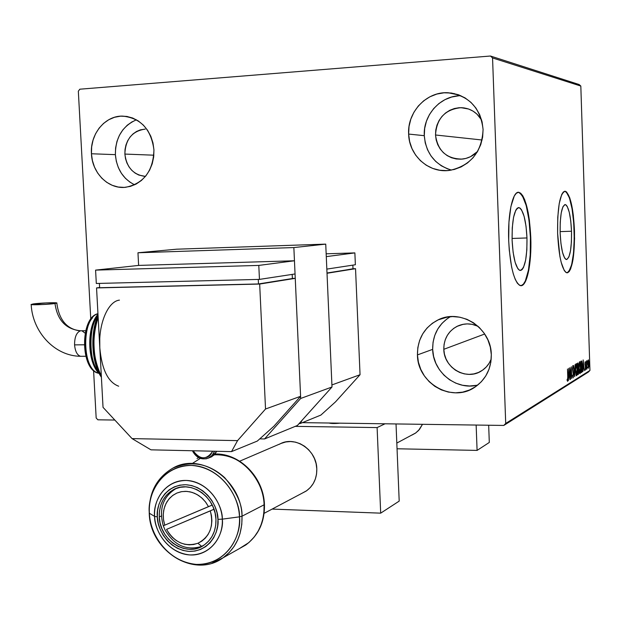 <?xml version="1.0" encoding="UTF-8"?>
<svg xmlns="http://www.w3.org/2000/svg" width="621" height="621" viewBox="0 0 621 621"><rect width="100%" height="100%" fill="white"/><g stroke="black" fill="none" stroke-linecap="round" stroke-linejoin="round"><path stroke-width="0.93" d="M571.514 231.229L560.111 231.625L571.514 231.229L571.436 241.623L570.528 250.636L568.921 256.923L566.833 259.5L565.708 259.236L564.582 257.925L562.51 252.336L560.949 243.556L560.142 232.945C559.987 215.223 561.71 205.768 565.327 204.588C568.665 206.692 570.73 215.572 571.514 231.229C571.7 248.874 569.954 258.297 566.274 259.5C563.006 257.451 560.965 248.594 560.142 232.945L560.235 222.186L561.205 212.995L562.898 206.824L565.025 204.565L566.15 205.023L567.26 206.506L569.271 212.273L570.761 220.944L571.514 231.229M526.981 237.952L512.053 238.456L526.981 237.952L526.849 249.828L525.638 260.152L523.519 267.395L522.214 269.483L520.794 270.422L519.319 270.166L517.852 268.699L515.151 262.373L513.125 252.359L512.1 240.203C511.96 219.71 514.273 208.858 519.063 207.631C523.379 210.139 526.026 220.245 526.981 237.952C527.159 258.375 524.807 269.196 519.909 270.414C515.709 267.938 513.109 257.862 512.1 240.203L512.255 227.853L513.559 217.303L515.795 210.201L517.146 208.299L518.589 207.593L520.064 208.105L521.508 209.789L524.116 216.349L526.026 226.23L526.981 237.952M520.848 285.676L520.84 285.676C526.942 285.52 531.39 262.186 530.412 237.439L530.784 237.424C531.84 263.622 526.763 287.865 520.243 285.575C514.056 281.903 510.206 266.968 508.7 240.762L509.259 250.092L511.611 266.999L513.295 273.884L515.236 279.341L517.34 283.184L519.521 285.28L521.702 285.575L523.798 284.092L525.731 280.925L528.828 270.127L530.59 254.889L530.885 246.289L530.784 237.424L529.387 220.168L528.145 212.382L524.768 199.931L522.758 195.739L520.623 193.154L518.434 192.316L516.292 193.271L514.266 196.019L510.912 206.506L508.941 222.256L508.7 240.762C507.605 214.035 512.822 190.468 518.985 192.355C525.444 196.104 529.371 211.124 530.784 237.424L530.412 237.439C528.999 211.14 525.063 196.12 518.605 192.378L518.186 192.331M566.996 272.821L566.996 272.821C572.088 269.522 574.479 255.526 574.146 230.826L574.479 230.818C574.759 256.985 572.158 270.966 566.678 272.766C561.865 269.731 558.838 256.597 557.611 233.364L559.87 256.271L561.174 262.31L564.264 270.539L565.941 272.433L567.61 272.759L569.209 271.524L570.683 268.808L573.043 259.446L574.58 238.588L573.369 215.666L572.399 208.827L569.783 197.897L566.593 191.951L564.924 191.214L563.286 192.036L561.749 194.435L559.218 203.564L557.751 217.265L557.611 233.364C557.379 207.034 559.932 192.991 565.273 191.237C570.257 194.381 573.323 207.577 574.479 230.818L574.146 230.826C572.997 207.593 569.923 194.396 564.931 191.252L564.714 191.229M460.867 95.719C440.677 95.424 423.01 115.001 424.283 135.681L408.634 134.066C407.221 112.044 426.565 91.403 447.951 92.731C468.739 95.37 480.444 107.604 483.084 129.44L482.633 137.148L480.747 144.631L477.495 151.609L473.023 157.796L467.497 162.958L461.147 166.909L454.215 169.486L446.98 170.612L439.715 170.247L432.697 168.407L426.185 165.178L420.433 160.684L415.643 155.103L411.995 148.636L409.635 141.534L408.634 134.066L409.029 126.498L410.823 119.123L413.943 112.222L418.275 106.044L423.662 100.827L429.911 96.791L436.78 94.074L444.007 92.801L451.32 93.026L458.438 94.749L465.075 97.908L470.966 102.395L475.896 108.023L479.645 114.582L482.075 121.817L483.084 129.44C481.95 151.873 470.943 165.504 450.062 170.317C429.212 173.701 409.014 155.824 408.634 134.066L424.283 135.681L425.245 142.908L427.543 149.777L431.075 156.034L435.717 161.437L441.306 165.784L447.617 168.904M450.372 316.663C438.511 324.061 432.604 334.96 432.658 349.367L417.436 354.917C417.475 338.856 424.353 327.182 438.084 319.893C460.526 308.21 491.234 327.896 491.304 354.607L490.862 362.113L488.983 369.332L485.762 375.969L481.314 381.768L475.833 386.503L469.53 390.004L462.661 392.138L455.472 392.829L448.269 392.061L441.298 389.872L434.847 386.347L429.134 381.628L424.384 375.891L420.774 369.363L418.43 362.284L417.436 354.917L417.84 347.543L419.625 340.432L422.722 333.857L427.023 328.059L432.371 323.269L438.573 319.668L445.389 317.401L452.562 316.57L459.819 317.199L466.876 319.287L473.458 322.757L479.303 327.477L484.186 333.26L487.904 339.889L490.311 347.1L491.304 354.607C491.382 368.362 486.064 379.097 475.375 386.821C452.732 403.402 417.428 383.537 417.436 354.917L432.658 349.367L433.613 356.493L435.88 363.339L439.389 369.658L443.999 375.193L449.534 379.757L455.806 383.157L462.567 385.268L469.569 385.998L476.54 385.315M136.418 119.799C122.415 126.063 115.397 137.683 115.382 154.652L91.442 153.76C89.991 134.229 104.856 115.824 122.283 116.096C140.579 117.835 151.136 129.098 153.938 149.878L153.69 156.927L152.23 163.765L149.614 170.123L145.958 175.766L141.409 180.47L136.139 184.057L130.356 186.393L124.293 187.395L118.176 187.03L112.246 185.314L106.719 182.333L101.805 178.196L97.683 173.057L94.516 167.119L92.413 160.606L91.442 153.76L91.66 146.835L93.057 140.09L95.564 133.779L99.112 128.143L103.56 123.4L108.753 119.737L114.481 117.291L120.536 116.166L126.684 116.414L132.684 118.029L138.312 120.955L143.335 125.085L147.557 130.263L150.818 136.278L152.968 142.908L153.938 149.878C153.232 171.039 143.808 183.513 125.659 187.286C108.559 189.436 92.125 173.181 91.442 153.76L115.382 154.652L116.313 161.297L118.355 167.616L121.444 173.375L125.458 178.359L130.255 182.372M124.875 154.07C125.442 139.314 132.226 130.992 145.229 129.106L140.346 129.874L136.511 131.489L133.034 133.911L130.053 137.055L127.662 140.788L125.97 144.98L125.031 149.467L124.875 154.07L153.868 155.196L124.875 154.07C126.622 167.499 133.468 174.951 145.43 176.426L138.786 175.044L135.083 173.073L131.792 170.325L129.036 166.909L126.917 162.966L125.512 158.627L124.875 154.07M443.805 349.305C443.821 338.911 448.23 331.265 457.025 326.359C463.903 323.114 470.912 323.091 478.046 326.297L472.045 324.325L467.233 323.89L462.466 324.434L457.933 325.932L453.804 328.307L450.233 331.482L447.353 335.324L445.28 339.687L444.077 344.407L443.805 349.305L484.698 334.013L443.805 349.305C443.798 368.059 466.744 381.162 481.795 370.698L481.795 370.69C486.134 367.865 489.278 363.984 491.219 359.054L489.201 363.138L486.266 366.98L482.633 370.132L478.457 372.468L473.901 373.896L469.127 374.378L464.337 373.889L459.703 372.46L455.395 370.139L451.591 367.019L448.424 363.223L446.018 358.891L444.457 354.195L443.805 349.305M435.515 134.99C436.602 118.471 445.086 109.366 460.984 107.666C469.95 108.054 476.827 112.176 481.617 120.032L476.959 114.109L473.062 111.136L468.676 109.04L463.957 107.883L459.105 107.712L454.308 108.543L449.736 110.321L445.575 112.983L441.981 116.422L439.086 120.505L436.998 125.085L435.787 129.975L435.515 134.99L482.09 140.004L435.515 134.99C437.774 151.012 446.716 159.046 462.358 159.085L462.358 159.085C468.226 158.371 473.303 155.832 477.58 151.47L470.446 156.717L465.851 158.433L461.046 159.193L456.21 158.96L451.537 157.757L447.205 155.63L443.371 152.657L440.18 148.955L437.751 144.67L436.175 139.95L435.515 134.99M452.422 93.662L454.192 93.53L452.422 93.662M579.176 84.549L490.466 56.022L79.837 89.199L78.331 91.194L90.775 319.132L78.331 91.194L79.837 89.199L490.466 56.022L579.176 84.549L580.821 86.055L589.95 370.45L505.711 423.444L492.554 57.947L580.821 86.055L579.176 84.549M97.87 419.812L114.823 420.044L97.87 419.812L96.17 417.98L97.87 419.812M302.373 422.645L503.802 425.439L588.421 372.026L589.95 370.45L580.821 86.055L492.554 57.947L490.466 56.022L492.554 57.947L505.711 423.444L589.95 370.45L588.421 372.026L503.802 425.439L505.711 423.444L503.802 425.439L302.373 422.645M587.839 361.476L588.444 368.284L588.894 362.245L588.374 359.877L587.839 361.476L588.413 368.276L588.98 363.727L588.328 359.854L587.839 361.476M586.62 369.285L586.946 360.917L586.566 362.229L586.356 361.127L586.791 369.185L586.837 360.708L586.566 362.229L586.356 361.127L586.62 369.285M585.192 361.67L585.378 370.178L585.712 367.585L585.192 361.67L584.935 364.015L585.549 367.733L585.052 369.27L585.432 370.17L585.712 367.585L585.192 361.67M581.722 372.313L582.42 366.77L581.45 360.98L580.829 361.267L581.202 372.639L581.722 372.313C582.312 371.529 582.537 369.511 582.405 366.266L581.722 361.166L580.829 361.267L581.202 372.639L581.722 372.313M577.817 374.735L578.493 374.052L578.718 372.049L577.879 363.013L577.437 363.238L577.817 374.735L578.71 370.861L578.384 365.583L577.918 363.021L577.437 363.238L577.817 374.735M574.681 376.668L575.085 364.605L574.604 373.858L573.548 365.497L574.712 376.652L575.085 364.605L574.604 373.858L573.548 365.497L574.681 376.668M570.528 379.237L570.241 370.489L571.731 378.492L571.343 366.778L571.444 375.627L569.954 367.585L570.342 379.353L570.241 370.489L571.731 378.492L571.343 366.778L571.444 375.627L569.954 367.585L570.528 379.237M567.741 376.908L567.672 379.959L567.183 379.284L567.113 380.262L567.625 381.341L567.974 379.571L567.485 369.014L567.936 376.916L567.485 369.014L567.741 376.908L567.586 380.13L567.183 379.284L567.113 380.262L567.625 381.341L567.741 376.916M568.774 368.269L568.378 380.564L568.712 376.497L569.395 376.085L569.969 379.586L568.774 368.269L568.378 380.564L568.712 376.497L569.395 376.085L569.969 379.586L568.774 368.269M573.191 377.894L573.587 374.432L572.702 369.223L572.741 367.011L573.206 368.129L573.323 367.329L572.841 365.614L572.484 369.06L573.408 375.239L573.144 376.706L572.702 374.991L572.578 375.674L573.191 377.894L573.587 374.432L572.647 368.439L572.841 366.825L573.206 368.129L573.323 367.329L572.872 365.614L572.469 368.595L573.408 374.533L573.144 376.706L572.702 374.991L572.578 375.674L573.191 377.894M575.488 370.326L576.164 375.464L576.684 375.697L577.088 374.184L577.227 368.16L576.591 364.015L576.117 363.712L575.714 364.954L575.488 370.326L576.583 375.798L577.274 369.192L576.319 363.65L575.488 370.326M578.919 368.261L579.595 373.345L580.099 373.586L580.495 372.088L580.557 365.14L579.696 361.663L579.044 363.735L578.919 368.261L579.998 373.679L580.674 367.158L579.735 361.67L578.919 368.261M583.158 359.916L582.808 371.645L583.111 367.764L583.732 367.391L584.26 370.745L583.158 359.916L582.808 371.645L583.111 367.764L583.732 367.391L584.26 370.745L583.158 359.916M586.069 368.827L586.208 367.811L586.069 368.827M587.35 368.036L587.489 367.027L587.35 368.036M589.414 366.763L589.554 365.761L589.414 366.763M93.585 370.597L96.17 417.98L93.585 370.597M132.32 121.669L127.251 125.225L122.904 129.82L119.434 135.277L116.965 141.394L115.599 147.938L115.382 154.652C116.663 168.858 123.074 178.91 134.61 184.817M447.19 318.72L441.989 323.362L437.805 328.975L434.793 335.348L433.054 342.225L432.658 349.367C432.907 372.041 456.373 390.826 477.782 385.043M458.663 95.805L451.646 97.031L444.978 99.647L438.907 103.552L433.675 108.59L429.46 114.559L426.425 121.235L424.679 128.368L424.283 135.681C425.975 153.472 435.034 164.945 451.467 170.092M567.276 272.766L568.875 271.532L571.646 264.732L573.517 253.174L574.246 238.604L573.742 223.094L572.065 208.842L569.449 197.913L566.259 191.967M521.322 285.582L523.418 284.1L525.35 280.933L528.455 270.135L530.218 254.905L530.412 237.439L529.014 220.183L526.212 205.567L522.377 195.755L520.243 193.178M567.268 380.13L567.206 380.634L567.268 380.13M568.844 375.177L568.937 376.078L568.844 375.177M568.72 376.078L569.395 376.085L568.72 376.078M568.883 371.11L569.271 374.921L568.549 375.231L568.681 371.11L569.271 374.921L568.751 375.231L568.883 371.11M572.857 376.706L572.795 377.141L572.857 376.706M575.939 364.03L576.172 364.837L575.939 364.03M576.358 374.634L575.481 370.209L576.218 364.853L577.095 369.301L576.428 374.634L575.651 369.79L576.218 364.853L575.729 364.853L576.552 365.164L577.056 368.47L576.987 373.027L576.366 374.603M577.437 363.246L577.631 364.193L577.437 363.246M577.957 373.438L577.631 369.122L578.19 369.091L578.531 370.97L577.949 373.446L577.631 369.177L578.221 369.13L578.493 370.326L577.949 373.446M577.802 374.447L578.275 374.447L577.802 374.447M577.654 364.317L578.213 365.707L577.778 367.997L577.476 364.317L578.035 364.325L578.213 365.707L577.778 367.997L577.654 364.317M579.362 362.059L579.587 362.843L579.362 362.059M579.773 372.53L579.579 373.314L579.773 372.53M579.641 362.858L580.495 367.259L579.952 372.515L578.919 368.152L579.641 362.858L579.16 362.858L579.804 362.889L580.154 363.844L580.488 369.743L579.867 372.538L579.098 368.152L579.641 362.858M581.054 361.143L581.722 361.166L581.077 361.174L581.388 362.175L581.054 361.143M581.567 371.226L581.186 372.22L581.567 371.226M581.349 362.183L580.953 362.229M581.341 371.366L580.868 362.268L581.667 362.291L582.234 366.367L581.978 370.683L581.163 371.366L581.411 362.175L582.063 363.922L582.25 368.082L581.978 370.683L581.341 371.366M583.197 366.53L583.282 367.391L583.197 366.53M583.088 367.391L583.732 367.391L583.088 367.391M583.259 362.633L583.624 366.274L582.964 366.569L583.08 362.633L583.624 366.274L583.142 366.569L583.259 362.633M584.959 362.641L585.556 362.641L584.959 362.641M587.986 360.436L588.079 360.855L587.986 360.436M588.211 367.275L588.126 367.717L588.211 367.275M588.273 360.863L588.817 363.828L588.475 367.267L587.769 364.364L587.908 360.863L588.568 361.406L588.429 367.283L587.932 364.364L588.273 360.863M33.107 303.948C38.913 303.071 55.758 302.357 56.814 302.939L54.997 303.522C57.342 320.188 65.873 329.277 80.583 330.776C76.562 332.289 74.559 336.986 74.574 344.872C75.18 351.354 77.159 355.165 80.528 356.291L80.458 356.275C77.128 355.103 75.164 351.3 74.574 344.872L84.254 344.802L74.574 344.872C74.559 336.986 76.562 332.289 80.583 330.776C65.873 329.277 57.342 320.188 54.997 303.522L41.801 304.569L31.05 304.461L46.187 302.908L55.781 302.8L56.93 303.009L54.997 303.522C49.37 304.391 32.214 305.128 31.174 304.538L33.107 303.948M81.925 330.791L85.162 333.19M100.703 356.322L99.802 347.791L103.032 407.345L132.063 438.612L150.988 449.837L231.524 451.614L257.296 441.073L231.524 451.614L237.556 440.623L265.532 409.014L259.671 284.053L96.55 287.927L99.624 287.515L96.55 287.927L99.802 347.791L99.764 339.074M292.375 278.425L295.254 278.348L259.671 284.053L295.254 278.348L300.595 396.299L265.532 409.014L300.595 396.299L273.869 426.247L257.296 441.073L273.869 426.247L300.595 396.299L295.254 278.348L292.375 278.425M99.632 287.725L258.483 283.952L292.382 278.534L258.483 283.952L258.274 279.427L258.483 283.952L99.632 287.725L99.399 283.401L99.632 287.725M103.032 407.345L96.55 287.927L259.671 284.053L265.532 409.014L237.556 440.623L132.063 438.612L103.032 407.345M292.188 274.397L292.382 278.534L292.188 274.397M259.454 279.396L258.794 265.415L294.455 260.773L295.053 273.962L259.454 279.396L96.309 283.479L95.587 270.119L96.309 283.479L259.454 279.396L258.794 265.415L95.587 270.119L258.794 265.415L294.455 260.773L138.623 265.415L95.587 270.119L138.623 265.415L294.455 260.773L295.053 273.962L259.454 279.396M118.681 386.208C108.077 382.319 101.79 369.518 99.802 347.791C98.258 324.069 107.961 301.247 119.434 300.129M98.149 317.315C91.621 338.461 92.676 357.983 101.324 375.884C93.096 363.619 91.403 332.786 98.149 317.315M101.021 375.651L98.04 369.992L95.681 363.254L94.035 355.686L93.173 347.613L93.142 339.361L93.934 331.272L95.525 323.688L98.095 316.306M98.033 315.15C88.205 327.779 88.454 359.901 98.491 372.049C88.221 361.802 88.912 323.851 98.033 315.15M96.177 368.75L93.825 364.294L91.962 358.992L89.991 346.735L90.596 333.935L91.846 327.981L93.662 322.656L95.976 318.162M97.955 313.76C81.072 317.719 81.918 371.218 98.902 373.299C80.062 370.613 79.884 317.362 97.947 313.69M89.983 365.334L87.934 361.476L85.193 351.781L84.588 340.75L86.218 330.155L89.812 321.662M97.466 372.833C84.448 368.758 80.916 330.465 92.498 317.843M85.698 330.737L80.583 330.776M231.524 451.614L150.988 449.837L132.063 438.612L237.556 440.623L231.524 451.614M209.44 457.615L211.823 456.699L216.76 451.288L214.323 454.851L210.837 457.157M208.151 458.251L212.04 455.519L214.524 451.242L213.143 454.091L211.124 456.412L209.137 457.786L205.885 458.88M193.162 450.768L197.222 455.822L201.165 457.669L203.269 457.941L207.329 457.149L209.13 456.101L210.69 454.673L212.724 451.203C206.622 460.145 200.102 459.998 193.162 450.768M489.301 442.447L477.091 450.404L397.044 448.773L477.091 450.404L476.144 425.051L477.091 450.404L489.301 442.447L488.673 425.23L489.301 442.447M411.902 435.088L415.511 433.109L418.57 430.454L422.505 424.306L419.431 429.476L415.728 432.953L396.811 443.076M213.981 509.251L210.286 510.889C214.09 526.01 209.976 536.8 197.936 543.243L201.693 546.387L202.78 545.906L201.693 546.387C186.393 550.936 174.167 545.448 165.015 529.923L163.284 525.785C158.821 509.608 162.741 497.367 175.052 489.053L176.271 488.417C163.059 496.451 158.728 508.902 163.284 525.785L208.509 506.682L205.846 502.381L202.547 498.624L198.72 495.55L194.513 493.26L190.073 491.84L185.547 491.327L181.099 491.731L176.876 493.051L173.026 495.224L169.673 498.182L166.94 501.815L164.914 506.006L163.657 510.594L163.214 515.446L163.602 520.382L164.806 525.234L163.502 519.676L163.261 514.041L164.099 508.591L165.986 503.553L168.827 499.16L172.514 495.605L176.876 493.051L181.72 491.622L186.843 491.374L191.998 492.337L196.958 494.471L201.499 497.669L205.411 501.807L208.509 506.682L212.203 505.052L163.284 525.785L165.015 529.923C174.167 545.448 186.393 550.936 201.693 546.387L197.936 543.243L201.833 541.124L205.24 538.197L208.035 534.565L210.115 530.357L211.419 525.723L211.885 520.817L211.505 515.818L210.286 510.889L166.544 529.395L169.16 533.656L172.397 537.39L176.162 540.472L180.315 542.793L184.716 544.268L189.226 544.842L193.682 544.501L197.936 543.243C184.934 547.163 174.47 542.544 166.544 529.395L213.981 509.251M281.414 443.293L239.683 461.193M159.263 516.967L161.359 516.004L159.263 516.967L160.117 523.022L162.003 528.898L164.868 534.363L168.586 539.222L173.034 543.274L178.041 546.371L183.42 548.397L188.97 549.274L194.474 548.948L199.721 547.435L204.503 544.788L208.648 541.101L211.978 536.513L214.361 531.211L215.712 525.389L215.961 519.28C216.178 530.66 212.141 539.307 203.859 545.23C186.673 557.666 159.613 540.231 159.263 516.967C159.046 504.726 163.618 495.713 172.987 489.938C190.042 479.389 215.603 496.59 215.961 519.28L215.107 513.125L213.174 507.155L210.247 501.621L206.436 496.73L201.903 492.67L196.818 489.604L191.377 487.648L185.803 486.864L180.307 487.291L175.099 488.89L170.379 491.607L166.327 495.333L163.082 499.921L160.777 505.191L159.488 510.943L159.263 516.967M242.011 516.198C242.485 504.749 236.702 491.886 224.647 477.611C208.858 463.413 191.625 460.239 172.948 468.079C200.63 451.871 241.445 479.66 242.011 516.198L264.104 504.803C263.389 477.774 239.442 453.252 215.107 454.029C248.92 454.665 265.4 490.039 264.104 504.803L242.011 516.198C242.353 534.239 236.058 548.095 223.125 557.767L212.048 563.185L223.125 557.767L229.312 552.457L234.14 546.387L237.664 539.983L240.024 533.563L241.794 524.411L242.011 516.198L239.473 516.843L242.011 516.198M149.351 512.744L149.374 513.241C147.115 498.438 158.448 466.06 191.361 465.408C224.592 467.652 240.389 501.69 239.473 516.843C238.363 489.969 215.487 465.781 191.361 465.408C167.204 464.64 147.821 487.136 149.374 513.241L154.606 516.393L157.346 516.889C155.809 506.852 163.556 485.009 185.695 484.714C208.019 486.352 218.538 509.204 217.948 519.358L222.302 519.148C222.97 507.792 211.187 482.238 186.246 480.444C161.507 480.809 152.89 505.199 154.606 516.393C153.434 496.668 168.097 479.777 186.246 480.444C204.371 480.809 221.456 498.997 222.302 519.148L239.473 516.843L222.302 519.148C223.42 539.307 208.105 556.051 190.018 554.949C171.939 554.134 155.506 536.102 154.606 516.393L149.374 513.241C150.577 539.338 172.296 563.255 196.345 564.411C220.408 565.956 240.94 543.732 239.473 516.843C241.848 532.15 229.312 564.838 196.345 564.411C163.408 561.167 148.675 527.966 149.374 513.241L149.219 512.884M197.028 458.484L198.673 457.669L197.028 458.484M241.406 462.684C233.248 457.079 224.235 454.456 214.385 454.82M200.319 458.383L192.231 463.522M172.948 468.079C156.647 477.696 148.737 492.709 149.226 513.125C149.878 550.773 194.187 579.129 223.125 557.767L245.699 545.044C258.282 535.651 264.422 522.238 264.104 504.803L263.886 512.736L262.939 518.558L261.13 524.675L258.289 530.924L254.23 537.01L248.874 542.583L239.147 548.739M157.346 516.889L157.579 510.454L158.953 504.306L161.421 498.671L164.883 493.773L169.215 489.79L174.26 486.88L179.818 485.164L185.695 484.714L191.656 485.544L197.47 487.632L202.912 490.908L207.763 495.248L211.831 500.472L214.967 506.394L217.032 512.775L217.948 519.358L217.676 525.894L216.232 532.119L213.678 537.794L210.123 542.692L205.691 546.627L200.567 549.453L194.963 551.068L189.079 551.417L183.148 550.478L177.404 548.312L172.056 544.997L167.305 540.666L163.323 535.481L160.272 529.635L158.254 523.363L157.346 516.889L154.606 516.393C154.062 527.508 165.24 552.581 190.018 554.949C214.788 555.19 224.08 530.629 222.302 519.148L217.948 519.358C219.531 529.62 211.249 551.603 189.079 551.417C166.894 549.321 156.857 526.849 157.346 516.889M264.173 504.128L264.437 504.322C263.599 477.409 239.853 453.167 215.138 453.998M176.612 249.2L137.963 252.77L138.623 265.415L137.963 252.77L176.612 249.2L325.738 244.123L332.002 386.992L300.688 398.465L293.857 247.569L325.738 244.123L293.857 247.569L137.963 252.77L293.857 247.569L300.688 398.465L332.002 386.992L325.738 244.123L176.612 249.2M259.764 438.868L264.538 438.962L297.397 425.478L332.002 386.992L297.397 425.478L264.538 438.962L300.688 398.465L264.538 438.962L259.764 438.868M279.357 444.294C294.37 435.119 316.609 449.503 316.803 468.824L316.089 463.592L314.436 458.531L311.905 453.842L308.606 449.713L304.655 446.305L300.222 443.751L295.48 442.136L290.605 441.539L285.792 441.958L281.22 443.378M399.194 501.108L380.689 513.156L272.13 509.088L380.689 513.156L377.11 427.582L295.239 426.363L377.11 427.582L385.036 423.794L377.11 427.582L380.689 513.156L399.194 501.108L396.027 423.941L399.194 501.108M328.874 423.01L333.368 423.514L339.85 423.165C334.89 423.669 331.234 423.623 328.874 423.01M302.373 493.074L306.665 490.714L310.306 487.516L313.24 483.573L315.352 479.016L316.555 474.04L316.803 468.824C316.943 478.527 313.372 485.948 306.099 491.102L264.119 513.326M353 268.761L327.019 273.263L355.538 268.691L360.048 374.727L331.909 384.935L327.019 273.263L331.909 384.935L360.048 374.727L335.534 401.841L320.894 415.069L300.153 423.553L320.894 415.069L335.534 401.841L360.048 374.727L355.538 268.691L353 268.761M327.003 273.007L353.007 268.854L327.003 273.007M299.143 423.538L300.153 423.553L302.295 420.029L300.153 423.553L299.143 423.538M352.852 265.136L353.007 268.854L352.852 265.136M326.832 269.103L326.289 256.62L354.87 252.902L355.375 264.748L326.832 269.103L326.289 256.62L354.87 252.902L326.165 253.803L354.87 252.902L355.375 264.748L326.832 269.103M564.776 204.612L565.327 204.588M518.201 207.662L519.063 207.631M459.377 95.098L447.951 92.731M447.718 316.966L438.084 319.893M127.569 116.562L122.283 116.096M457.025 326.359L463.313 324.271M460.984 107.666L468.638 109.024M576.241 364.837L575.737 364.837M576.428 374.634L575.931 374.634M577.872 364.193L577.468 364.193M578.042 369.06L577.631 369.06M579.665 362.843L579.168 362.843M579.851 372.53L579.362 372.53M588.297 360.855L587.908 360.855M56.822 303.133C58.591 316.788 64.568 328.431 79.201 330.752M31.182 304.538C32.432 331.575 54.33 356.081 80.528 356.291L85.791 356.275M99.306 373.71C87.041 362.423 86.56 326.863 97.978 314.273M101.402 377.265C91.442 363.013 89.967 332.856 98.04 315.282M216.83 451.288L211.823 456.699L209.137 457.786C201.957 460.472 196.383 458.127 192.409 450.753M264.445 504.524C264.81 521.904 258.561 535.411 245.699 545.044"/></g></svg>

